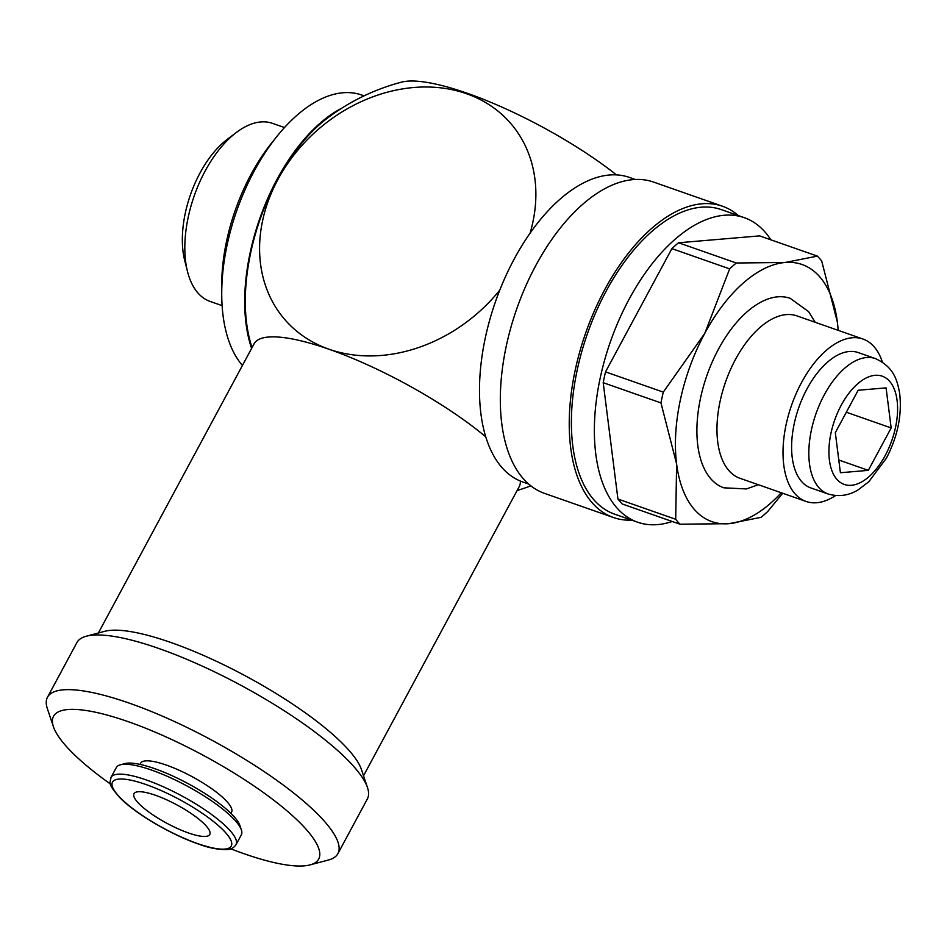 <?xml version="1.0" encoding="UTF-8"?>
<svg xmlns="http://www.w3.org/2000/svg" width="947" height="947" viewBox="0 0 947 947"><rect width="100%" height="100%" fill="white"/><g stroke="black" fill="none" stroke-linecap="round" stroke-linejoin="round"><path stroke-width="1.42" d="M875.466 358.605L858.242 352.568A71.712 37.927 109.3 0 0 802.547 398.036A71.712 37.927 109.3 0 0 801.553 481.478A71.712 37.927 109.3 0 0 810.821 487.918L828.045 493.955C842.7 498.276 853.401 492.771 858.171 489.836L868.778 481.763L886.38 458.206C897.732 436.378 902.148 414.739 899.65 393.301C897.235 380.422 894.146 367.199 875.466 358.605A71.712 37.927 109.3 0 0 824.269 394.863A71.712 37.927 109.3 0 0 818.788 487.516A71.712 37.927 109.3 0 0 828.045 493.955M882.379 362.062A86.047 45.503 109.3 0 0 874.093 346.756A86.047 45.503 109.3 0 0 862.977 339.038L796.936 315.896A86.047 45.503 109.3 0 0 735.488 359.41A86.047 45.503 109.3 0 0 728.906 470.588A86.047 45.503 109.3 0 0 740.021 478.306L806.075 501.448A86.047 45.503 109.3 0 0 835.597 495.565M862.977 339.038A86.047 45.503 109.3 0 0 796.155 393.585A86.047 45.503 109.3 0 0 794.959 493.73A86.047 45.503 109.3 0 0 806.075 501.448M815.237 322.311L808.608 311.634L790.189 298.329A100.394 53.091 109.3 0 0 718.501 349.1A100.394 53.091 109.3 0 0 723.792 487.812L746.402 488.936L758.334 484.722M770.905 239.84A161.345 85.325 109.3 0 0 765.129 232.145A161.345 85.325 109.3 0 0 744.295 217.668L721.318 209.618A161.345 85.325 109.3 0 0 596.018 311.906A161.345 85.325 109.3 0 0 593.781 499.673A161.345 85.325 109.3 0 0 614.615 514.15L637.591 522.199A161.345 85.325 109.3 0 0 672.228 521.489M744.295 217.668A161.345 85.325 109.3 0 0 618.995 319.956A161.345 85.325 109.3 0 0 616.746 507.722A161.345 85.325 109.3 0 0 637.591 522.199M738.388 215.596A164.92 87.219 109.3 0 0 722.502 206.233L653.584 182.084A164.92 87.219 109.3 0 0 525.502 286.657A164.92 87.219 109.3 0 0 523.206 478.578A164.92 87.219 109.3 0 0 544.513 493.375L613.431 517.524A164.92 87.219 109.3 0 0 631.685 520.128M722.502 206.233A164.92 87.219 109.3 0 0 594.42 310.805A164.92 87.219 109.3 0 0 592.124 502.727A164.92 87.219 109.3 0 0 613.431 517.524M635.33 179.492L629.424 177.42A161.345 85.325 109.3 0 0 504.124 279.708A161.345 85.325 109.3 0 0 501.886 467.475A161.345 85.325 109.3 0 0 522.72 481.952L528.627 484.012M364.086 95.848L361.671 95.008A150.585 79.643 109.3 0 0 244.835 190.229A150.585 79.643 109.3 0 0 242.42 365.483M341.678 108.242A150.585 79.643 109.3 0 0 251.606 348.437M274.441 139.588A136.238 72.055 109.3 0 0 221.752 289.948M284.491 127.549L272.499 123.347A94.345 49.895 109.3 0 0 236.359 132.473A94.345 49.895 109.3 0 0 187.553 271.742A94.345 49.895 109.3 0 0 197.923 292.954A94.345 49.895 109.3 0 0 210.104 301.418L222.107 305.632M236.359 132.473L227.173 139.422A82.069 43.408 109.3 0 0 184.724 260.579L187.553 271.742M838.237 330.361L837.361 322.146A136.238 72.055 109.3 0 0 819.64 276.713A136.238 72.055 109.3 0 0 785.134 262.473A136.238 72.055 109.3 0 0 704.757 333.391A136.238 72.055 109.3 0 0 676.62 464.006A136.238 72.055 109.3 0 0 694.34 509.427A136.238 72.055 109.3 0 0 728.847 523.679A136.238 72.055 109.3 0 0 781.263 492.748M838.166 330.337A136.238 72.055 109.3 0 0 837.361 322.146L821.712 261.064A154.172 81.537 109.3 0 0 819.593 258.507A154.172 81.537 109.3 0 0 817.391 256.128L759.624 235.886L678.537 242.763L736.293 263.006A154.172 81.537 109.3 0 0 729.652 268.865L671.885 248.635A154.172 81.537 -70.7 0 1 678.537 242.763M680.017 524.212L622.25 503.982A154.172 81.537 -70.7 0 1 620.048 501.59A154.172 81.537 -70.7 0 1 617.929 499.045L675.696 519.276A154.172 81.537 109.3 0 0 677.803 521.833A154.172 81.537 109.3 0 0 680.017 524.212L728.847 523.679L761.104 517.334A154.172 81.537 109.3 0 0 767.757 511.463L782.707 493.257M616.473 174.899A149.579 36.388 -151.7 0 0 467.356 93.303A149.579 36.388 -151.7 0 0 401.623 82.117A212.246 212.246 0 0 0 326.537 118.813A149.579 79.11 -70.7 0 0 277.495 179.646A149.579 79.11 -70.7 0 0 249.499 338.695A212.246 212.246 0 0 0 251.961 347.762M499.767 290.149A149.579 121.63 138.8 0 1 328.94 349.206A149.579 121.63 138.8 0 1 277.921 179.48A149.579 121.63 138.8 0 1 466.516 93.717A149.579 121.63 138.8 0 1 530.06 233.234M98.381 632.998L254.092 343.797A150.573 36.625 28.3 0 1 328.94 349.23A150.573 36.625 28.3 0 1 485.752 436.839M520.353 481.04A150.573 36.625 28.3 0 1 519.24 486.569L363.53 775.771M337.901 853.626L367.353 798.948A164.92 40.117 -151.7 0 0 367.483 787.584A164.92 40.117 -151.7 0 0 354.237 767.034A164.92 40.117 -151.7 0 0 158.907 648.517A164.92 40.117 -151.7 0 0 86.331 636.206A164.92 40.117 -151.7 0 0 76.92 642.563L47.48 697.252A164.92 40.117 28.3 0 1 129.455 703.195A164.92 40.117 28.3 0 1 324.785 821.724A164.92 40.117 28.3 0 1 337.901 853.626A164.92 40.117 28.3 0 1 328.491 859.994L310.095 864.883A150.585 36.625 -151.7 0 0 306.71 829.951A150.585 36.625 -151.7 0 0 148.525 729.391A150.585 36.625 -151.7 0 0 53.399 726.669A150.585 36.625 -151.7 0 0 65.485 745.431A150.585 36.625 -151.7 0 0 110.479 784.045M230.76 848.82A150.585 36.625 -151.7 0 0 310.095 864.883M86.331 636.206L104.738 631.306A150.585 36.625 28.3 0 1 224.546 665.185A150.585 36.625 28.3 0 1 349.348 750.77A150.585 36.625 28.3 0 1 361.434 769.532L367.483 787.584M236.016 844.712L241.331 834.852A70.989 17.271 -151.7 0 0 241.39 829.963A70.989 17.271 -151.7 0 0 235.685 821.12A70.989 17.271 -151.7 0 0 176.852 780.766A70.989 17.271 -151.7 0 0 120.376 764.797A70.989 17.271 -151.7 0 0 116.327 767.532L111.012 777.392C110.018 783.867 107.295 783.311 120.293 798.132C135.954 813.97 171.312 834.721 198.195 843.943C209.098 848.038 218.923 849.897 227.694 849.495C230.973 849.4 233.743 847.802 236.016 844.712A70.989 17.271 -151.7 0 0 230.381 830.969A70.989 17.271 -151.7 0 0 146.3 779.961A70.989 17.271 -151.7 0 0 111.012 777.392M241.39 829.963L239.887 825.488A67.438 16.407 -151.7 0 0 234.477 817.083A67.438 16.407 -151.7 0 0 178.581 778.765A67.438 16.407 -151.7 0 0 124.921 763.59L120.376 764.797M140.002 764.395L140.641 763.211A51.623 12.56 28.3 0 1 178.876 770.124A51.623 12.56 28.3 0 1 227.446 802.18A51.623 12.56 28.3 0 1 231.553 812.171L230.914 813.343M155.391 795.243A43.029 10.464 28.3 0 1 194.313 815.71A43.029 10.464 28.3 0 1 209.772 834.485A43.029 10.464 28.3 0 1 188.382 832.934A43.029 10.464 28.3 0 1 149.46 812.455A43.029 10.464 28.3 0 1 134.001 793.681A43.029 10.464 28.3 0 1 155.391 795.243M840.403 472.731L835.325 432.672L858.171 390.247L886.084 387.879L891.163 427.937L868.316 470.363L840.403 472.731M846.334 412.229L891.163 427.937M838.793 460.017L868.316 470.363M53.399 726.669L47.35 708.605A164.92 40.117 28.3 0 1 47.48 697.252M603.203 382.683A154.172 81.537 -70.7 0 1 605.524 371.875L663.291 392.117A154.172 81.537 109.3 0 0 660.959 402.913L603.203 382.683L617.929 499.045M660.959 402.913L676.62 464.006L675.696 519.276M729.652 268.865L704.757 333.391L663.291 392.117M817.391 256.128L785.134 262.473L736.293 263.006M605.524 371.875L671.885 248.635M841.256 405.174A57.365 30.34 109.3 0 0 836.864 479.289A57.365 30.34 109.3 0 0 885.244 455.436A57.365 30.34 109.3 0 0 889.624 381.31A57.365 30.34 109.3 0 0 841.256 405.174M146.027 784.542A67.438 16.407 -151.7 0 0 117.866 795.16A67.438 16.407 -151.7 0 0 197.745 843.623A67.438 16.407 -151.7 0 0 225.907 833.005A67.438 16.407 -151.7 0 0 146.027 784.542M517.109 490.522A212.246 212.246 0 0 0 530.829 485.847"/></g></svg>
